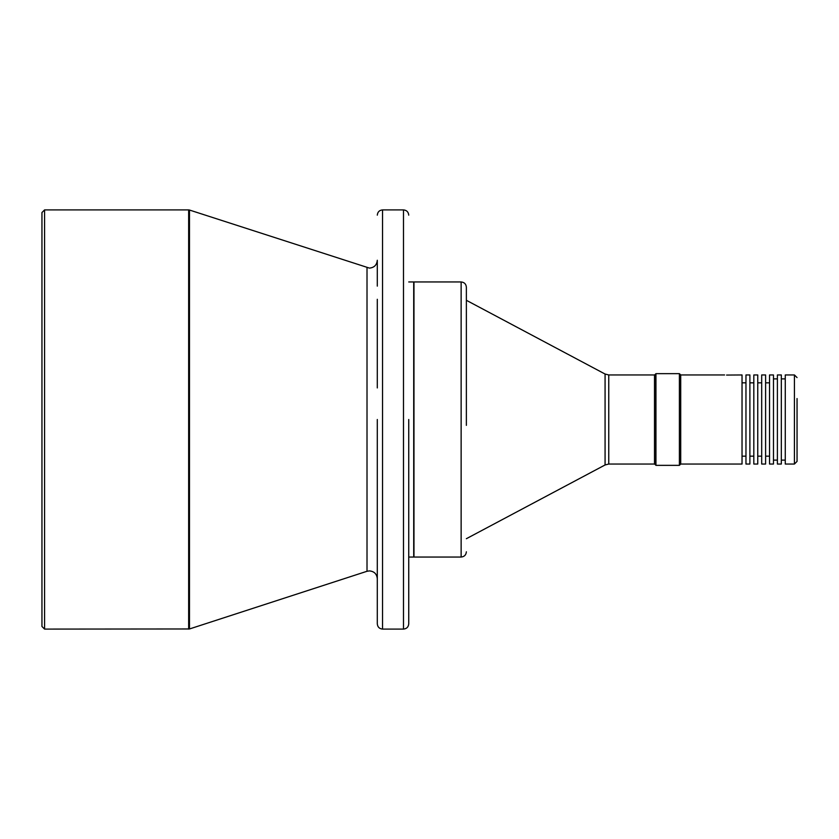 <?xml version="1.0" encoding="UTF-8"?>
<svg xmlns="http://www.w3.org/2000/svg" width="839" height="839" viewBox="0 0 839 839"><rect width="100%" height="100%" fill="white"/><g stroke="black" fill="none" stroke-linecap="round" stroke-linejoin="round"><path stroke-width="1.26" d="M44.572 629.093L41.95 626.471L41.95 212.529L44.572 209.907L44.572 629.093L189.478 628.967L189.478 210.033L369.433 268.102C374.215 267.641 376.826 265.019 377.298 260.247M188.66 629.093L188.66 209.907L44.572 209.907M367.01 267.725L367.01 571.275L189.478 628.967M377.298 299.282L377.298 387.933M377.298 380.214L377.298 372.369M377.298 352.002L377.298 347.849M377.298 326.99L377.298 322.9M377.298 285.375L377.298 282.261M377.298 267.379L377.298 265.638M377.298 261.055L377.298 286.12M377.298 419.5L377.298 623.849L377.298 419.5M408.74 419.5L408.74 623.849L408.74 419.5M413.711 557.044L413.711 281.956L413.711 557.044L408.74 557.044M413.711 281.956L408.74 281.956M413.973 556.781L413.973 282.219M466.369 425.352L466.369 287.2C466.065 284.012 464.313 282.271 461.135 281.956L461.135 557.044L414.235 557.044M605.076 374.037L605.076 464.963L608.757 464.04L654.504 464.04L654.504 374.96L608.757 374.96L605.076 374.037L466.369 300.299M655.951 465.351L654.64 464.04L654.64 374.96L655.951 373.649L655.951 465.351L679.401 465.351L679.401 373.649L655.951 373.649M726.564 375.064L742.033 374.96L742.033 464.04L680.712 464.04L680.712 374.96L679.401 373.649M724.592 374.96L680.712 374.96M728.986 375.064L726.637 375.064M745.965 382.825L742.033 382.825M745.965 456.175L742.033 456.175M745.965 419.5L745.965 464.04L749.888 464.04L749.888 374.96L745.965 374.96L745.965 419.5M753.821 419.5L753.821 464.04L757.753 464.04L757.753 374.96L753.821 374.96L753.821 419.5M761.686 419.5L761.686 374.96L765.608 374.96L765.608 464.04L761.686 464.04L761.686 419.5M769.541 464.04L769.541 374.96L773.474 374.96L773.474 464.04L769.541 464.04M777.396 378.892L773.474 378.892M777.396 460.108L773.474 460.108M777.396 464.04L777.396 374.96L781.329 374.96L781.329 464.04L777.396 464.04M785.262 378.892L781.329 378.892M785.262 460.108L781.329 460.108M794.428 464.04L785.262 464.04L785.262 374.96L794.428 374.96L794.428 464.04L797.05 461.419L797.05 398.546M382.532 209.907L403.496 209.907L403.496 629.093L382.532 629.093L382.532 209.907C379.354 210.222 377.613 211.963 377.298 215.151M608.757 464.04L608.757 374.96M367.01 571.275L369.433 570.898C374.215 571.359 376.826 573.981 377.298 578.753M382.532 629.093C379.354 628.778 377.613 627.037 377.298 623.849M403.496 629.093C406.674 628.778 408.425 627.037 408.74 623.849M403.496 209.907C406.674 210.222 408.425 211.963 408.74 215.151M461.135 281.956L414.235 281.956M461.135 557.044C464.313 556.729 466.065 554.988 466.369 551.8M605.076 464.963L466.369 538.701M188.66 209.907L189.478 210.033M753.821 382.825L749.888 382.825M761.686 382.825L757.753 382.825M769.541 382.825L765.608 382.825M769.541 456.175L765.608 456.175M761.686 456.175L757.753 456.175M753.821 456.175L749.888 456.175M680.712 464.04L679.401 465.351M794.428 374.96L797.05 377.581"/></g></svg>
